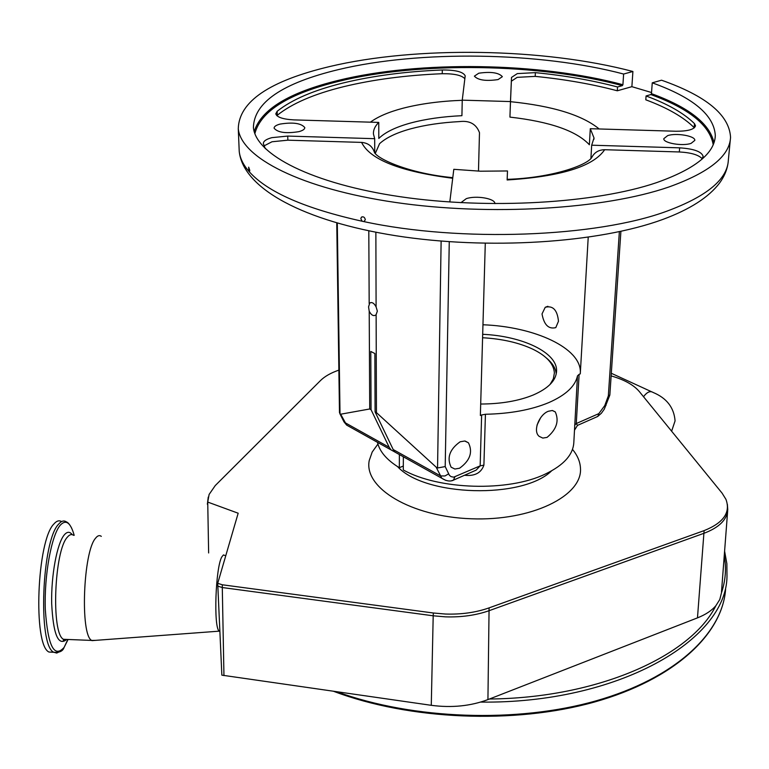 <?xml version="1.0" encoding="UTF-8"?>
<svg xmlns="http://www.w3.org/2000/svg" width="769" height="769" viewBox="0 0 769 769"><rect width="100%" height="100%" fill="white"/><g stroke="black" fill="none" stroke-linecap="round" stroke-linejoin="round"><path stroke-width="1.15" d="M53.849 652.295L48.976 652.035C32.807 645.22 36.922 540.136 53.965 523.91C56.608 520.844 59.146 520.065 61.578 521.593M95.625 640.356L91.674 640.423C80.034 634.915 83.196 551.709 95.548 538.233C97.557 535.599 99.48 534.974 101.316 536.358M219.819 631.512L219.242 631.157C213.398 627.84 215.531 567.214 221.857 556.852L223.433 554.93L224.904 555.458M208.639 552.969L207.726 502.07L238.169 513.221L217.714 583.315L221.857 675.153L431.274 705.317C451.73 707.999 470.618 706.096 487.931 699.598L489.449 699.011C597.84 698.041 690.898 656.092 715.891 605.684C711.69 610.615 705.548 614.681 697.473 617.872L489.449 699.011M611.134 375.897C624.255 379.684 633.627 384.875 639.26 391.488L722.081 493.131L725.926 499.321C730.819 512.414 723.542 522.843 704.106 530.62L489.084 607.875C475.915 612.509 461.352 614.566 445.395 614.037L433.341 612.999L222.318 584.776L217.714 583.315M217.742 586.093L222.289 587.535L223.952 675.605M207.726 502.07L209.11 494.448L215.262 485.556L320.538 380.511C324.787 376.339 330.901 372.878 338.869 370.12M724.244 555.795C726.532 568.118 725.59 580.518 721.428 593.005L719.774 599.541L715.891 605.684M537.022 425.103L540.597 417.798M480.692 404.033C501.157 403.946 518.662 400.937 533.225 395.006C548.489 388.355 556.266 380.299 556.573 370.841C557.227 352.5 522.286 336.005 482.682 334.313M548.345 411.261L552.277 410.502L555.266 411.896C559.313 420.912 556.583 429.41 547.057 437.398L542.808 438.08L539.184 436.369C532.398 430.976 539.444 414.453 548.345 411.261M403.36 456.776L403.292 469.955C438.705 489.901 508.415 491.958 545.25 474.079C563.85 465.178 573.376 454.498 573.847 442.05L577.481 375.878L579.124 374.34L576.269 423.556L598.83 413.626L604.78 405.551L608.337 395.872L619.362 231.7M449.269 241.735L445.203 466.581L449.423 475.338L451.076 476.636L453.691 477.155L480.164 465.86L481.634 414.962L485.431 414.26C510.193 413.741 531.312 409.858 548.768 402.61C565.686 395.179 575.25 386.269 577.481 375.878M485.431 414.26L483.903 465.139C481.375 472.368 475.665 475.8 466.764 475.434L464.476 475.271M377.502 442.338C379.578 451.595 386.855 460.054 399.332 467.715L403.312 466.024M556.237 373.974C555.718 368.332 552.44 363.006 546.413 358.018M550.008 384.529L553.344 378.848L554.382 372.994C553.824 363.977 546.769 356.105 533.225 349.376C519.21 342.743 502.33 338.869 482.586 337.735M375.868 232.248L376.099 306.937C374.138 303.169 372.023 301.861 369.754 303.005L368.562 306.869L369.216 311.234C371.177 315.002 373.292 316.309 375.57 315.155L376.128 314.598L376.435 412.617L375.089 411.896L374.878 353.548L370.783 351.462L371.062 409.704L369.716 408.983L340.667 414.212L346.684 425.122L350.558 427.285M375.089 411.896L393.19 449.538L394.978 452.095L398.813 454.239M459.564 468.225C470.051 460.641 473.012 452.172 468.446 442.8L464.755 441.012L460.16 441.771C449.634 449.288 446.616 457.766 451.134 467.196L454.892 469.032L459.564 468.225M394.92 452.037L390.998 449.875L389.21 447.318L371.062 409.704M399.332 467.715L399.39 454.566M369.216 311.234L369.716 408.983M507.184 179.35C552.171 177.918 587.218 165.143 591.736 157.51C594.389 152.406 598.705 149.811 604.665 149.715C593.303 166.488 560.793 176.572 507.136 179.965L507.492 170.958L480.538 171.208L453.806 169.315L449.827 201.843M374.743 152.791L374.695 138.689L373.455 134.085C373.205 130.019 374.974 126.135 378.761 122.415L293.969 119.897C283.021 119.291 276.965 117.273 275.783 113.831L277.148 111.303C291.893 99.576 313.992 90.108 343.464 82.898C372.975 75.785 405.917 71.479 442.29 69.969C455.633 69.931 463.265 71.882 465.197 75.823L462.246 100.153L461.919 115.686C442.742 116.571 425.68 119.003 410.723 122.982C395.852 127.039 385.211 132.191 378.8 138.449L378.761 122.415M375.291 153.425L379.559 143.688C386.076 137.699 396.448 132.749 410.675 128.836C424.988 124.982 441.291 122.569 459.574 121.589C469.657 120.368 476.299 124.069 479.481 132.691L478.481 171.141M481.634 414.962L480.365 415.491L485.287 243.34M558.477 321.25C557.333 309.984 552.921 305.331 545.24 307.283L542.02 313.935C544.01 324.845 548.595 329.411 555.785 327.623L558.477 321.25M580.335 372.869L588.218 237.265L580.278 373.859L579.124 374.34M580.345 372.484C581.306 348.146 534.715 326.662 482.961 324.768M590.909 158.424L591.678 145.197L594.004 137.939L590.294 128.702L589.371 144.764C576.471 130.893 549.989 121.675 509.934 117.109L510.472 101.566L462.246 100.153M445.943 480.452L441.829 478.27L436.138 467.129L376.435 412.617M578.596 424.901L577.49 425.392L576.269 423.556L574.645 425.151M483.903 465.139L480.164 465.86L476.155 470.119L472.56 471.705M466.783 474.262L466.764 475.434M376.128 314.598L377.348 311.118L376.099 306.937M436.138 467.129L437.551 467.975L441.127 241.101M368.803 230.825L369.178 303.592M337.303 223.097L340.013 413.905L340.667 414.212M239.063 147.629L239.226 151.455C239.957 158.058 243.177 164.691 248.887 171.333L249.444 171.958C267.718 192.183 305.303 208.61 362.18 221.241L363.987 221.626C460.583 242.485 596.302 237.285 666.81 211.196C707.028 196.297 727.541 179.235 728.358 159.99L730.281 140.083M510.472 101.566L511.51 77.429L517.297 73.603L535.368 72.642C565.128 75.593 592.514 80.37 617.545 86.984L617.296 90.79L631.878 86.676L632.906 71.488C544.048 47.966 416.423 45.871 329.67 66.547C269.438 80.908 238.976 101.614 238.275 128.683C240.957 157.549 300.9 188.655 395.439 202.439C489.776 216.272 604.299 209.293 668.751 187.04C709.201 172.564 729.8 155.972 730.55 137.267C729.272 114.966 706.269 95.942 661.532 80.197L652.256 82.831L651.458 93.645C688.899 107.314 709.749 123.665 713.988 142.678M248.887 171.333L248.656 167.161L249.781 170.314L249.444 171.958M362.18 221.241L360.824 218.742L361.315 217.31C363.285 216.252 364.621 217.05 365.323 219.674L363.987 221.626M298.939 131.643C302.861 130.557 304.812 129.202 304.784 127.587C301.217 123.203 292.979 122.04 280.07 124.088C276.071 125.164 274.072 126.529 274.1 128.192C277.715 132.576 285.991 133.719 298.939 131.643M498.072 79.582L502.359 76.669C498.764 72.642 490.901 71.488 478.77 73.209L474.386 76.15C478.001 80.187 485.893 81.331 498.072 79.582M691.081 143.38L694.811 140.391C695.551 135.978 676.239 132.633 667.646 135.632L663.81 138.67C663.013 143.044 682.516 146.446 691.081 143.38M494.909 203.631L494.909 203.631C495.323 198.527 476.213 195.239 466.293 198.652L460.9 202.689M617.545 86.984L622.342 85.638C539.396 63.269 419.663 61.414 338.985 81.283C288.74 93.607 260.701 111.053 254.866 133.633M713.209 144.707C709.816 125.26 689.034 108.544 650.872 94.568L646.075 95.962C667.771 103.969 683.91 113.197 694.494 123.636L695.522 125.78C694.388 129.432 687.899 131.259 676.057 131.249L590.294 128.702M591.678 145.197L679.661 147.84C693.811 148.773 701.636 151.608 703.145 156.347L701.857 159.298M507.136 179.965L507.492 170.958M265.305 148.677L263.354 143.63C263.306 141.217 266.141 139.218 271.861 137.651L287.731 136.075L374.695 138.689M617.296 90.79C592.303 84.148 564.936 79.342 535.214 76.381L517.162 77.352L511.375 81.206L510.501 101.681C552.632 105.968 582.181 115.062 599.157 128.961M464.861 78.736C461.688 75.256 454.143 73.584 442.233 73.709C405.897 75.227 372.994 79.563 343.503 86.714C314.069 93.972 291.989 103.488 277.273 115.273L276.84 115.667M452.71 178.264C400.322 171.574 369.956 159.616 361.593 142.4L287.846 140.179L271.995 141.765L264.065 145.879M650.872 94.568L651.458 93.645M652.256 82.831C693.148 97.528 714.17 115.119 715.314 135.613C714.641 153.367 695.022 169.055 656.466 182.676C595.639 203.381 488.536 209.726 400.399 196.749C312.079 183.81 255.837 154.704 253.405 127.548C254.03 102.45 282.338 83.139 338.331 69.623C419.586 50.043 540.078 51.927 623.621 74.035L632.906 71.488M361.593 142.4C368.178 142.986 372.446 146.302 374.416 152.358C377.358 158.856 408.724 173.458 452.787 177.658M702.174 158.731C698.588 154.848 690.966 152.598 679.315 151.964L604.665 149.715M509.934 117.109L510.501 101.681M454.854 477.001L453.393 480.164L451.624 480.712M445.203 466.581L437.551 467.975M340.013 413.905L339.485 412.492M596.648 416.942L597.917 416.289L598.83 413.626M620.9 231.373L609.846 394.968L608.337 395.872M254.193 131.576C260.989 109.496 289.086 92.415 338.475 80.341C419.49 60.424 539.655 62.299 622.919 84.725L623.621 74.035M622.919 84.725L622.342 85.638M694.33 127.827L694.147 127.625C683.583 117.138 667.463 107.862 645.797 99.807L646.075 95.962M631.878 86.676L651.545 92.53M59.799 651.603L56.704 653.064L53.695 652.218C37.71 645.412 41.814 540.328 58.684 524.093C61.385 520.921 63.971 520.2 66.442 521.92C68.047 522.439 69.816 524.573 71.728 528.303M68.076 639.481L64.077 647.45C54.099 658.437 47.841 645.797 45.313 609.548C44.073 575.635 51.408 535.339 60.261 525.189C65.932 519.133 70.575 522.507 74.189 535.33M66.086 639.943C58.011 645.922 53.205 633.781 51.677 603.521C51.062 575.472 57.05 543.481 64.212 534.974C67.105 531.523 69.787 531.427 72.267 534.686M67.374 639.452L63.491 639.299C51.033 633.762 54.195 550.594 67.374 537.166C69.518 534.542 71.575 533.917 73.536 535.311M222.318 584.776L222.289 587.535L433.197 615.796L431.274 705.317M377.944 444.059L372.196 452.037L369.245 460.506C363.516 487.844 410.877 516.71 471.176 518.767C531.446 521.228 582.729 495.918 580.47 468.167C580.124 461.65 577.461 455.392 572.501 449.375M727.387 504.368L727.753 509.626C727.157 519.575 719.303 527.438 704.173 533.215L489.286 610.624C476.04 615.306 461.381 617.372 445.328 616.844L433.197 615.796L433.341 612.999M487.931 699.598L489.084 607.875M397.621 466.658C424.844 496.543 522.593 499.283 551.546 470.897M697.473 617.872L704.106 530.62M207.39 504.262L207.38 503.743M643.528 396.727C646.989 392.046 650.18 390.633 653.112 392.459C666.713 398.111 674.029 407.589 675.076 420.883L671.616 431.207M370.408 122.165C377.954 116.628 388.739 112.005 402.764 108.294C420.162 103.796 439.983 101.133 462.246 100.297M448.529 473.906L444.972 475.973L440.579 475.924L393.19 449.538M389.21 447.318L344.868 422.585L343.503 420.912M511.375 81.206L511.51 77.429M277.273 115.273L277.148 111.303M287.846 140.179L287.731 136.075M679.315 151.964L679.661 147.84M606.001 405.484L604.78 405.551M694.147 127.625L694.494 123.636M442.233 73.709L442.29 69.969M535.214 76.381L535.368 72.642M480.625 702.087C617.613 703.818 726.388 640.375 726.993 576.5L726.868 563.725L724.6 551.123M336.889 691.792C413.155 719.611 517.133 723.321 596.158 700.819C675.288 678.248 722.466 633.454 725.59 589.333C722.36 634.358 674.182 679.681 594.158 702.116C514.23 724.485 409.589 720.034 333.669 691.331M67.845 639.472L64.029 647.565C62.77 651.266 59.328 652.814 53.695 652.218L48.976 652.035M91.674 640.423L63.491 639.299L63.423 639.789C62.952 641.048 63.933 640.923 66.374 639.414M727.637 511.231L721.485 592.034M207.39 504.099L208.245 497.091M651.372 391.661L611.307 373.282M219.242 631.157L91.972 640.625M556.573 370.841L556.506 372.206M555.266 411.896L552.488 410.531M468.446 442.8L465.216 441.089M593.928 139.314L594.004 137.939M547.884 306.283L545.24 307.283M453.133 480.346C449.769 481.682 446.001 480.981 441.829 478.27L394.978 452.095M390.998 449.875L346.684 425.122L343.954 421.806L339.936 413.818M574.539 430.121L577.49 425.392L597.724 416.462M453.393 480.164L472.445 471.762M371.148 302.525L369.754 303.005M728.358 159.99C727.878 167.911 724.956 175.572 719.611 182.964C708.758 197.306 689.831 209.456 662.82 219.434C598.292 243.206 487.633 250.098 395.968 235.756C304.716 221.337 243.312 189.068 239.226 151.455L238.275 128.683M362.093 216.81L361.315 217.31M715.074 138.276L715.314 135.613M336.755 222.943L339.485 412.655M609.788 395.199L604.28 409.195L601.406 413.213L597.917 416.289"/></g></svg>
